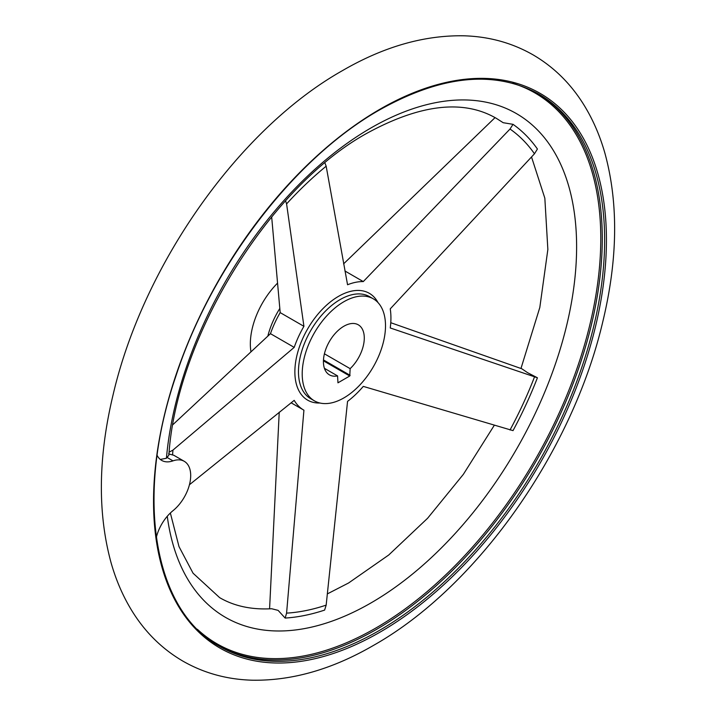 <?xml version="1.0" encoding="UTF-8"?>
<svg xmlns="http://www.w3.org/2000/svg" width="716" height="716" viewBox="0 0 716 716"><rect width="100%" height="100%" fill="white"/><g stroke="black" fill="none" stroke-linecap="round" stroke-linejoin="round"><path stroke-width="1.07" d="M170.354 513.014L178.991 546.585L193.06 573.212L219.642 597.645C234.221 606.157 251.558 609.853 271.65 608.734L278.112 610.372L285.147 618.069A280.251 161.807 120 0 0 324.616 610.095L326.165 605.127L347.555 401.372A72.235 41.707 120 0 0 363.28 386.389L513.023 430.629A280.251 161.807 120 0 0 537.421 377.78L527.62 372.705L521.857 368.794L390.766 322.71M537.421 377.78L390.247 327.964A72.235 41.707 120 0 0 390.927 318.029A72.235 41.707 120 0 0 390.247 308.873L534.476 153.788L537.421 149.018A280.251 161.807 120 0 0 513.023 124.333L503.187 122.704L496.358 118.355C463.503 99.264 420.534 104.142 367.442 132.997C269.431 186.599 176.315 337.227 168.878 455.134L166.425 458.258L160.303 459.448M302.206 373.877A58.9 34.01 120 0 0 314.405 400.844A58.9 34.01 120 0 0 359.79 385.065A58.9 34.01 120 0 0 385.503 325.789A58.9 34.01 120 0 0 373.305 298.823A58.9 34.01 120 0 0 327.919 314.601A58.9 34.01 120 0 0 302.206 373.877M269.583 608.851L279.231 412.183M277.325 283.348A58.9 34.01 120 0 0 250.34 343.94A58.9 34.01 120 0 0 250.913 351.529M324.411 353.802L350.142 368.65A28.891 16.683 120 0 0 364.283 338.041A28.891 16.683 120 0 0 358.304 324.813A28.891 16.683 120 0 0 336.037 332.555A28.891 16.683 120 0 0 323.426 361.634A28.891 16.683 120 0 0 329.405 374.853A28.891 16.683 120 0 0 337.567 375.909L324.42 368.319M168.573 453.863L173.836 455.286L184.254 461.31A31.119 17.963 120 0 0 172.977 460.862A31.119 17.963 -60 0 1 161.7 460.415A31.119 17.963 -60 0 1 157.135 455.367M285.568 200.829L286.588 203.899L303.924 326.317A72.235 41.707 120 0 0 294.204 347.376L172.959 450.087L169.146 452.172M513.023 124.333L510.016 129.032L363.28 281.585A72.235 41.707 120 0 0 347.555 284.762L326.165 166.201L324.912 162.944M156.339 537.367A31.119 17.963 -60 0 1 172.977 510.705A31.119 17.963 120 0 0 189.749 483.479A31.119 17.963 120 0 0 184.254 461.31M189.445 484.741L294.204 400.351A72.235 41.707 120 0 0 303.727 410.08A72.235 41.707 120 0 0 303.924 410.187L286.588 613.129L285.147 618.069M350.142 368.65L349.748 376.007L337.961 382.818L337.567 375.909M172.932 424.615L270.469 333.674A72.235 41.707 -60 0 1 280.189 312.615L271.668 216.894M294.204 347.376L270.469 333.674M303.924 326.317L280.189 312.615M363.28 281.585L344.915 270.979M343.59 263.864L495.051 117.621M373.305 298.823L369.563 296.666A58.9 34.01 120 0 0 340.118 299.583A58.9 34.01 120 0 0 298.465 371.72A58.9 34.01 120 0 0 310.663 398.687L314.405 400.844M377.967 302.546A61.683 35.612 120 0 0 338.48 296.37A61.683 35.612 120 0 0 294.867 371.908A61.683 35.612 120 0 0 319.954 403.019M167.276 516.272A290.875 167.938 120 0 0 370.933 602.962A290.875 167.938 120 0 0 576.613 246.716A290.875 167.938 120 0 0 370.933 127.967A290.875 167.938 120 0 0 166.425 458.258M197.383 629.301A318.011 183.609 120 0 0 375.9 627.995A318.011 183.609 120 0 0 600.778 238.509A318.011 183.609 120 0 0 512.638 83.253M604.635 239.976A318.951 184.146 120 0 0 538.575 93.966C494.532 69.935 441.584 75.225 379.731 109.825C294.464 157.95 211.542 266.325 175.778 376.464C134.581 496.832 153.349 610.354 219.633 646.405A318.951 184.146 120 0 0 379.104 630.608A318.951 184.146 120 0 0 604.635 239.976M218.461 645.716A318.951 184.146 120 0 0 376.759 629.248A318.951 184.146 120 0 0 602.281 238.616A318.951 184.146 120 0 0 537.403 93.295M379.981 109.217A320.24 184.898 120 0 0 153.537 501.433A320.24 184.898 120 0 0 379.981 632.174A320.24 184.898 120 0 0 606.434 239.958A320.24 184.898 120 0 0 379.981 109.217M172.959 450.087A274.64 158.558 120 0 0 172.583 454.732M326.165 166.201A274.64 158.558 120 0 0 286.588 203.899M534.476 153.788A274.64 158.558 120 0 0 510.016 129.032M172.977 460.862L167.329 457.596M510.016 430.003A274.64 158.558 120 0 0 534.476 377.001M286.588 613.129A274.64 158.558 120 0 0 326.165 605.127M350.142 375.327L323.471 359.933M349.748 376.007L323.435 360.819M279.75 308.569A58.9 34.01 120 0 0 267.874 336.01M533.035 54.837C512.065 42.87 489.019 36.525 463.905 35.8C424.132 35.102 383.642 46.71 342.445 70.633C238.741 129.149 143.585 264.455 113.253 394.095C98.146 456.719 97.439 513.023 111.141 562.991C116.126 580.443 123.054 596.392 131.923 610.82C145.106 632.201 162.129 648.982 182.965 661.163C203.935 673.13 226.981 679.475 252.095 680.2C291.868 680.898 332.358 669.29 373.555 645.367C477.259 586.852 572.415 451.545 602.747 321.905C617.854 259.281 618.561 202.977 604.859 153.009C599.874 135.557 592.946 119.608 584.077 105.18C570.894 83.799 553.871 67.018 533.035 54.837M327.301 593.922L348.558 583.003L388.734 554.998L427.613 518.25L463.333 474.377L494.282 425.313M520.971 368.471L539.81 307.486L547.856 249.49L544.84 198.198L531.514 156.947M291.099 402.786L303.727 410.08"/></g></svg>
